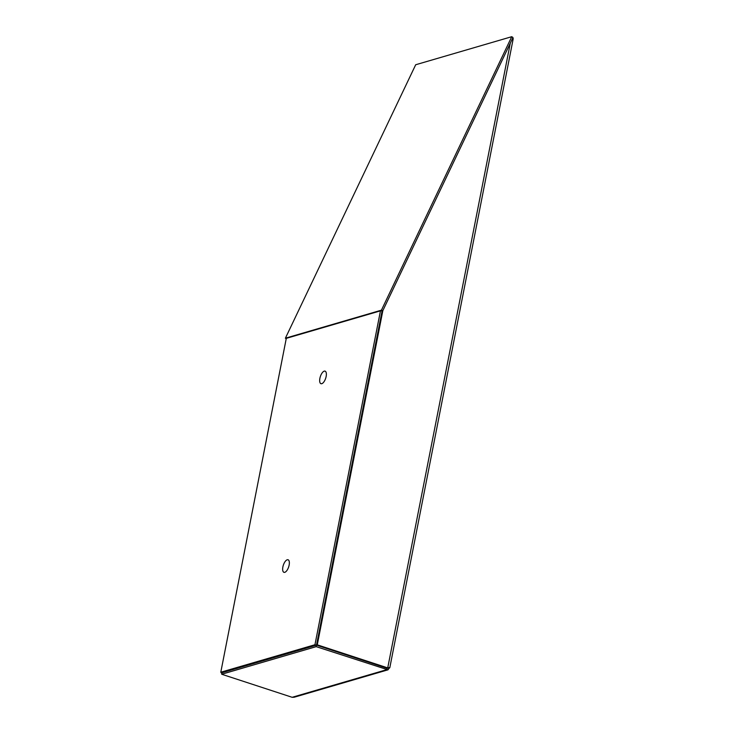 <?xml version="1.0" encoding="UTF-8"?>
<svg xmlns="http://www.w3.org/2000/svg" width="734" height="734" viewBox="0 0 734 734"><rect width="100%" height="100%" fill="white"/><g stroke="black" fill="none" stroke-linecap="round" stroke-linejoin="round"><path stroke-width="1.1" d="M381.432 310.161L285.388 338.209L415.692 64.748L511.736 36.7L381.432 310.161L382.845 310.638L317.272 644.837L387.726 667.903L510.286 43.168L512.983 37.526L511.736 36.7M286.214 338.759L285.388 338.209M316.317 645.186L316.18 646.645L387.983 669.83L294.132 697.245L292.15 697.3L221.705 674.243L221.998 672.729L316.317 645.186L314.95 644.736L220.787 672.234L286.297 338.346L380.46 310.84L382.68 310.987M512.708 38.104A3.578 0.899 11.1 0 1 513.213 38.718L389.791 667.793L387.002 668.114L389.46 667.582M387.002 668.114L316.519 645.058L382.029 311.17M316.519 645.058L317.272 644.837M387.983 669.83L389.442 667.857M388.093 667.142L386.919 668.197L316.473 645.14M387.543 668.307L386.919 668.197L386.625 669.711L292.15 697.3M221.705 674.243L316.18 646.645M221.989 672.628L221.228 672.894L221.925 673.124M221.319 672.408L221.228 672.894M220.787 672.234L222.154 672.683M380.46 310.84L314.95 644.736M319.886 378.322A6.606 2.798 108.1 0 1 325.07 371.138A6.606 2.798 108.1 0 1 325.676 378.285A6.606 2.798 108.1 0 1 320.96 383.689A6.606 2.798 108.1 0 1 319.886 378.322M282.874 566.969A6.606 2.798 108.1 0 1 288.058 559.776A6.606 2.798 108.1 0 1 288.664 566.923A6.606 2.798 108.1 0 1 283.948 572.327A6.606 2.798 108.1 0 1 282.874 566.969M510.286 43.168L382.845 310.638"/></g></svg>
